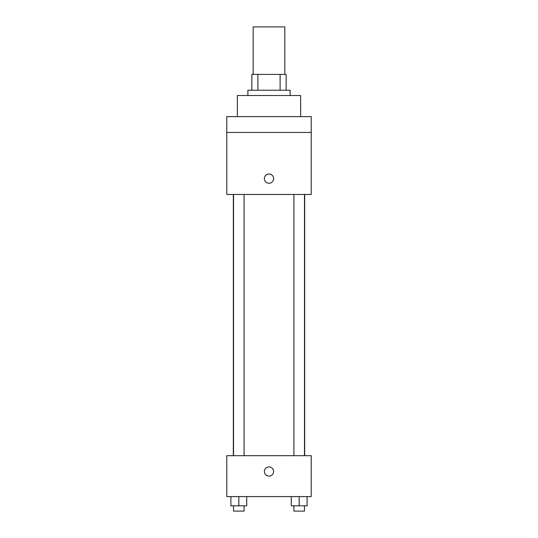<?xml version="1.0" encoding="UTF-8"?>
<svg xmlns="http://www.w3.org/2000/svg" width="538" height="538" viewBox="0 0 538 538"><rect width="100%" height="100%" fill="white"/><g stroke="black" fill="none" stroke-linecap="round" stroke-linejoin="round"><path stroke-width="0.81" d="M284.831 74.399L284.831 26.9L253.169 26.9L253.169 74.399M257.89 90.229L257.89 74.399L251.851 74.399L251.851 90.229L251.851 74.399M257.89 74.399L286.149 74.399L286.149 90.229M280.11 90.229L280.11 74.399M247.89 95.508L247.89 90.229L290.11 90.229L290.11 95.508M300.661 116.618L300.661 95.508L237.339 95.508L237.339 116.618M226.78 116.618L311.22 116.618L311.22 132.449L226.78 132.449L226.78 116.618M311.22 132.449L311.22 194.46L226.78 194.46L226.78 132.449M269 183.243A4.62 4.62 0 0 1 264.999 176.316A4.62 4.62 0 0 1 273.001 176.316A4.62 4.62 0 0 1 269 183.243M226.78 455.686L311.22 455.686L311.22 496.587L226.78 496.587L226.78 455.686M269 476.137A4.62 4.62 0 0 1 264.999 469.21A4.62 4.62 0 0 1 273.001 469.21A4.62 4.62 0 0 1 269 476.137M291.273 496.587L291.273 505.821L307.104 505.821L307.104 496.587L307.104 505.821M299.189 505.821L299.189 496.587M304.461 505.821L304.461 511.1L293.909 511.1L293.909 505.821M230.896 496.587L230.896 505.821L246.727 505.821L246.727 496.587L246.727 505.821M238.811 505.821L238.811 496.587M244.091 505.821L244.091 511.1L233.539 511.1L233.539 505.821M304.676 455.686L304.676 194.46M233.324 455.686L233.324 194.46M293.909 194.46L293.909 455.686M304.461 194.46L304.461 455.686M244.091 455.686L244.091 194.46M233.539 455.686L233.539 194.46"/></g></svg>
